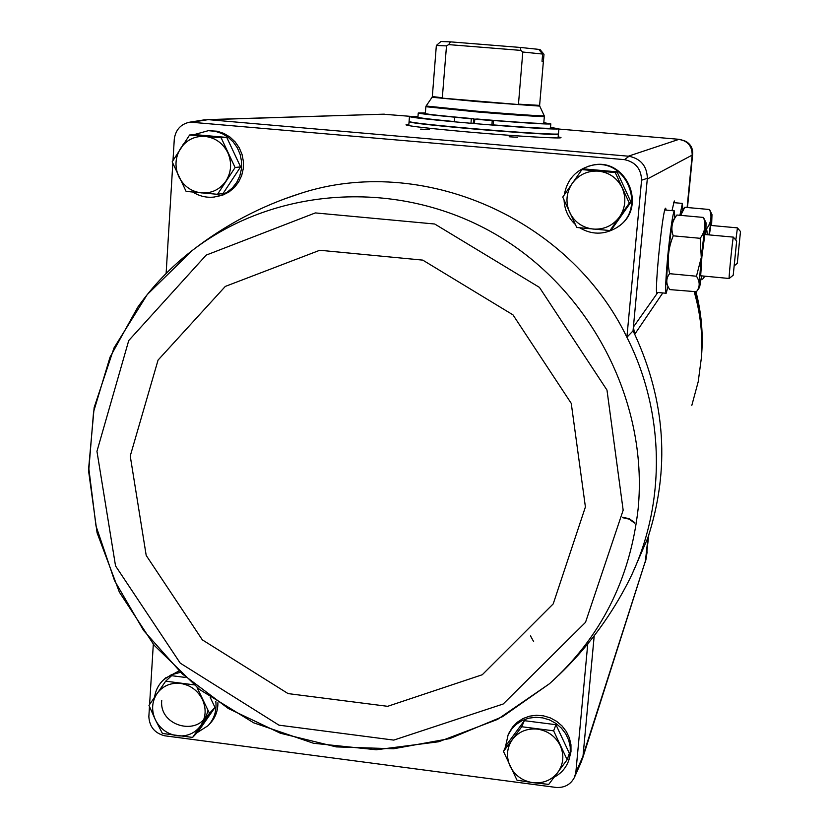 <?xml version="1.0" encoding="UTF-8"?>
<svg xmlns="http://www.w3.org/2000/svg" width="829" height="829" viewBox="0 0 829 829"><rect width="100%" height="100%" fill="white"/><g stroke="black" fill="none" stroke-linecap="round" stroke-linejoin="round"><path stroke-width="1.24" d="M165.23 678.309L178.401 671.272M217.903 702.671C217.975 710.888 215.312 717.904 209.903 723.707L208.576 725.116M508.809 733.354L512.54 727.085L517.286 722.235L523.047 718.536L529.544 716.173L536.477 715.261L543.523 715.852L550.352 717.904L556.622 721.323L562.052 725.966L566.383 731.592L569.388 737.945L570.953 744.722L570.994 751.602L568.891 760.038M149.469 706.609L148.847 716.681C149.489 726.846 154.774 733.219 164.702 735.789L556.321 787.467C564.694 787.851 570.735 784.483 574.456 777.343L575.834 772.493L587.761 643.874M149.603 704.453L153.313 644.237M624.506 159.645C635.522 162.028 641.211 168.878 641.573 180.204L647.356 178.308C646.993 166.152 640.89 158.795 629.056 156.256L624.506 159.645L190.017 122.122C181.043 123.884 175.81 129.448 174.308 138.806L172.992 160.484M172.815 163.354L166.121 273.456M641.573 180.204L626.89 337.248L633.035 330.895L647.356 178.308M575.834 772.493L583.005 756.162L594.217 635.75M683.583 140.443L686.008 141.458C690.567 144.194 692.806 148.236 692.712 153.583L687.479 207.53M558.891 129.044L679.075 139.313C687.79 140.951 692.163 146.215 692.184 155.106L692.712 153.583M647.294 179.043L692.184 155.106L687.117 207.499M645.221 562.601L648.081 537.151M645.895 559.824L648.765 535.099M634.91 522.747L629.221 518.705L622.403 517.213M208.328 130.661L217.229 131.231L223.861 133.407L229.934 137.013L235.135 141.873L239.229 147.759L242.027 154.381L243.394 161.458L243.28 168.629L241.674 175.572L238.659 181.955L234.389 187.489L229.053 191.924L222.908 195.043L216.234 196.701M588.227 166.308L591.429 165.427C625.978 155.935 648.402 207.582 618.102 226.618M558.456 675.459C585.626 649.48 607.958 620.082 625.46 587.274C665.832 512.674 667.034 416.293 626.89 337.248C569.295 217.633 421.412 153.935 300.74 193.333L283.145 199.395M574.57 777.074L581.512 761.395L583.005 756.162M203.665 119.956L208.877 119.697L629.056 156.256M658.019 292.482L656.848 293.849C654.485 289.197 662.982 206.504 665.656 208.203L666.215 210.131M672.008 210.649L674.298 200.939L674.775 202.732M193.095 121.998L208.183 119.645M558.207 136.826L560.984 137.604C562.414 138.909 517.534 136.288 471.628 132.298C430.572 128.65 408.687 126.174 405.982 124.858L408.842 124.547M509.161 136.785L517.628 137.282L509.161 136.785M420.645 129.137L429.381 129.656L420.645 129.137M383.195 114.195L410.676 116.371M662.775 292.948L634.713 334.294L633.035 330.895M631.304 575.937L647.791 538.011C670.112 469.618 665.749 401.713 634.713 334.294L633.397 327.041L656.848 293.849M647.148 551.855L645.843 560.166M583.067 755.488L645.946 559.337L582.466 758.763M692.236 154.598C692.35 148.609 689.852 144.08 684.744 141.003L679.075 139.313L628.32 156.194M383.423 114.184L208.877 119.697M694.246 291.953C700.464 313.393 702.857 335.165 701.448 357.258L698.225 381.661L691.832 405.34M634.755 523.172L629.128 519.12L622.361 517.617M581.917 169.613L584.051 168.929L617.066 171.841L630.962 202.089L611.802 229.239L609.957 230.545L629.315 203.115L615.273 172.556L581.917 169.613L562.746 197.105L576.756 227.478L609.957 230.545M564.321 194.805C567.036 179.551 575.844 169.831 590.745 165.645C626.537 155.842 648.268 210.421 615.75 228.182C603.626 234.928 591.595 234.794 579.668 227.768M575.285 224.41C568.269 217.83 564.539 209.727 564.072 200.1M189.603 135.003L195.53 134.671L226.773 137.427L240.597 166.878L223.156 193.395L217.509 194.307L235.104 167.52L221.136 137.78L189.603 135.003L172.173 161.842L186.11 191.406L217.509 194.307M182.473 145.51L183.551 143.873M193.499 134.785L208.39 130.661L215.312 131.324L221.975 133.521L228.058 137.137L233.281 142.018L237.395 147.925L240.192 154.577L241.571 161.665L241.446 168.867L239.83 175.831L236.804 182.245L232.514 187.8L227.156 192.235L220.991 195.364L214.296 197.022C206.67 197.934 199.551 196.286 192.939 192.09M194.991 684.972L165.686 681.179L171.624 675.687L185.074 677.397M210.203 697.396L215.001 707.458L198.276 731.416L192.597 737.427L209.468 713.261L197.115 687.697M207.944 710.422C202.566 737.302 158.785 727.707 161.738 700.401M154.588 697.096C155.645 690.08 158.743 684.236 163.862 679.562L171.209 674.837L179.738 672.526M215.799 701.261C216.846 710.795 214.255 718.94 208.038 725.696L197.022 732.743M503.493 751.457L506.291 745.157L524.353 720.67L555.958 724.701L569.357 753.323L567.16 759.727L553.627 730.826L521.721 726.743L503.493 751.457L516.995 780.182L532.715 782.649L548.757 784.379L567.16 759.727M505.358 747.271L508.104 734.929L511.628 729.137L516.384 724.266L522.156 720.556L528.674 718.194L535.638 717.282L542.705 717.873L549.554 719.924L555.844 723.365L561.295 728.017L565.637 733.665L568.663 740.038L570.228 746.836L570.259 753.737L568.767 760.4C566.093 767.789 561.264 773.364 554.29 777.125M524.353 720.67L521.721 726.743M555.958 724.701L553.627 730.826M532.715 782.649C522.374 780.928 514.83 775.447 510.094 766.193C506.001 756.67 506.788 747.758 512.436 739.468C518.695 731.603 527.057 728.152 537.513 729.126C547.917 730.815 555.503 736.318 560.269 745.634C564.352 755.229 563.544 764.162 557.813 772.441C551.503 780.276 543.14 783.674 532.715 782.649M215.001 707.458L209.468 713.261M165.686 681.179L148.971 705.406L155.355 719.759L162.411 733.447L192.597 737.427M177.157 735.779C167.323 734.131 160.049 728.795 155.355 719.759C151.261 710.463 151.8 701.748 156.971 693.624C162.722 685.904 170.567 682.505 180.494 683.428C190.39 685.044 197.696 690.391 202.421 699.489C206.514 708.847 205.944 717.582 200.711 725.696C194.908 733.385 187.053 736.743 177.157 735.779M240.597 166.878L235.104 167.52M226.773 137.427L221.136 137.78M201.468 192.908C191.23 191.592 183.675 186.173 178.805 176.67C174.556 166.857 175.137 157.448 180.535 148.464C186.525 139.894 194.691 135.883 205.022 136.412C215.312 137.697 222.908 143.116 227.809 152.691C232.047 162.577 231.446 172.007 225.985 180.981C219.934 189.509 211.758 193.489 201.468 192.908M630.962 202.089L629.315 203.115M617.066 171.841L615.273 172.556M593.222 229.084C582.404 227.695 574.538 222.131 569.627 212.359C565.388 202.276 566.238 192.629 572.186 183.427C578.766 174.65 587.523 170.546 598.465 171.126C609.346 172.473 617.253 178.059 622.196 187.893C626.434 198.048 625.543 207.727 619.522 216.918C612.88 225.654 604.113 229.706 593.222 229.084M542.643 54.051L522.798 52.02L520.861 50.393L520.332 47.45L538.736 49.377L542.643 54.051L542.021 61.263L543.378 61.481L544 54.31L540.114 49.667L538.891 49.564M522.798 52.02L518.436 104.537L442.292 98.133L518.436 104.537M543.99 54.331L539.617 105.376L518.394 104.143M520.332 47.45L450.51 41.864L448.665 44.611L446.499 45.896L442.292 98.133M446.499 45.896L436.344 45.471L432.334 96.558L442.396 97.76M450.51 41.864L440.945 41.502L436.355 45.46M425.36 112.962L418.262 112.982C419.194 113.614 431.857 115.055 456.23 117.324L471.328 118.868L470.976 123.283L474.437 123.573L474.799 119.169L477.307 119.024C511.742 121.956 544.736 124.06 543.751 123.293L544.342 116.464C545.399 117.138 511.089 114.837 476.157 111.853L425.847 106.723L425.318 113.552C427.308 114.34 443.494 116.07 473.867 118.734L473.514 123.117L474.468 123.2M550.508 127.386L558.912 128.847C555.762 129.521 533.43 128.236 491.929 125.013L493.224 124.91C528.778 127.645 547.855 128.723 550.446 128.143L550.808 123.884L543.803 122.702M454.696 117.397L454.344 121.801C425.567 119.107 410.614 117.366 409.464 116.568L417.992 116.495M418.262 112.982L417.93 117.252C418.78 117.905 430.925 119.345 454.354 121.573M471.059 123.283L473.514 123.117M558.912 128.847L558.477 133.821C559.844 135.003 516.591 132.412 472.375 128.578C432.8 125.086 411.702 122.744 409.08 121.542L409.464 116.568M471.328 118.868L473.867 118.734M454.344 121.801L470.976 123.283M474.799 119.169L492.219 120.599L491.929 125.013M492.219 120.599L493.587 120.516L493.224 124.91M493.587 120.516C529.151 123.272 548.228 124.391 550.808 123.884M461.401 117.842L470.084 118.568L461.401 117.842M478.665 119.314L487.359 120.039L478.665 119.314M474.437 123.583L491.856 125.013M448.665 44.611L520.861 50.393M682.795 210.069L682.412 203.416L679.904 215.302M708.94 234.887L711.987 214.618L711.603 225.509M709.344 234.918L710.826 225.457M711.987 214.618L709.551 209.519C712.152 216.193 711.168 222.628 706.588 228.835L707.479 234.742M704.577 276.161L702.691 279.186L701.137 279.031M680.682 215.374L684.775 207.291L709.551 209.519M680.568 215.364L681.49 211.903M737.541 260.648L740.204 234.255L737.541 260.648M737.271 263.321L740.494 231.56L737.271 263.321M735.831 240.078L737.447 227.871L710.08 225.374M674.847 217.872L674.36 210.867C672.733 213.737 670.557 228.503 667.842 255.145C665.708 278.679 665.148 291.383 666.164 293.269L667.987 286.523M701.562 275.87L699.603 287.342C698.961 286.793 699.562 276.865 701.386 257.56C703.614 235.768 705.189 224.213 706.09 222.897L705.728 234.586M700.681 275.777L701.894 256.689L704.837 234.524M706.09 222.897L703.458 217.436C706.225 224.628 705.127 231.581 700.184 238.306L701.282 257.57L696.474 276.233C700.09 281.808 700.08 286.979 696.433 291.735L669.708 289.59L668.019 286.554C665.956 282.047 666.485 277.746 669.604 273.684L696.474 276.233M669.604 273.684C666.972 260.71 668.184 248.089 673.241 235.819C670.723 228.763 671.759 222.079 676.329 215.789L676.879 215.022L703.458 217.436M673.241 235.819L700.184 238.306M668.008 286.565L666.941 284.181C666.34 281.497 666.817 271.591 668.392 254.472C670.35 235.042 671.998 223.561 673.324 220.017L673.355 219.975M733.51 272.295L736.359 243.985L733.51 272.295M733.219 275.155L736.67 241.094L733.219 275.155M729.219 278.42L729.168 278.492C728.463 279.746 732.898 236.203 733.375 237.125L736.67 241.094M695.593 292.077C701.013 312.046 703.065 332.263 701.759 352.75L701.717 353.341M137.749 307.217L110.05 357.133L93.573 411.847L88.879 468.934L95.998 525.969L114.526 580.59L143.635 630.537L182.09 673.77L228.307 708.505L280.399 733.24L336.242 746.898L393.506 748.763L449.764 738.598L502.55 716.67L549.461 683.749C600.652 637.708 630.206 579.357 638.143 508.674C648.61 400.853 589.854 288.005 493.669 233.187C397.474 178.276 275.052 186.722 192.297 250.451L192.297 250.451C171.209 266.7 153.033 285.622 137.749 307.217M623.159 510.198L606.983 390.086L539.43 287.383L434.728 224.017L315.331 212.918L206.183 255.114L128.733 340.553L96.952 451.328L115.542 565.927L180.235 663.138L278.969 725.168L393.775 740.1L503.182 704.008L585.512 622.351L623.159 510.198M585.409 506.954L571.254 403.381L512.985 314.865L422.769 260.119L319.766 250.265L225.322 286.409L158.059 360.097L130.236 456.002L146.205 555.44L202.328 639.853L288.077 693.593L387.651 706.318L482.271 674.744L553.212 603.895L585.409 506.954M539.617 105.376L539.741 106.102L477.836 101.666L432.085 97.252L432.334 96.558M539.741 106.102L544.218 115.728C545.472 116.412 511.192 114.101 476.25 111.127L426.106 106.019L425.847 106.723M558.238 133.946L558.445 134.101C559.813 135.293 516.571 132.702 472.354 128.868C432.779 125.376 411.681 123.024 409.06 121.822L409.143 121.625M533.648 641.625L530.498 635.895M384.283 114.153L207.561 119.614M686.008 141.458L684.744 141.003M190.017 122.122L204.856 119.77M696.07 292.129C701.23 312.346 703.127 332.553 701.759 352.75L701.448 357.258M590.745 165.645L591.429 165.427M208.39 130.661L210.328 130.567M163.862 679.562L165.873 677.718M508.104 734.929L509.037 732.867M549.461 683.749L497.473 719.437L438.676 741.758L376.262 749.758L313.538 743.271L253.684 722.815L199.675 689.573L154.163 645.273L119.376 592.155L97.086 532.829L88.485 470.25L94.154 407.536L114.008 347.911L147.241 294.564L192.297 250.451C225.343 224.804 261.487 205.768 300.74 193.333M432.085 97.252L426.096 106.019M544.218 115.728L544.342 116.464M558.394 133.894L558.114 137.925M409.06 121.822L408.759 125.645M682.412 203.416L673.573 202.618M704.857 276.192L703.137 278.585M681.459 211.934L684.298 207.955M740.494 231.56L737.437 227.871M737.25 263.363L734.463 265.643M674.36 210.867L664.827 210.006M666.133 293.269L656.63 292.357M699.583 287.373L696.629 291.456M673.324 220.017L676.329 215.799M733.188 275.218L729.178 278.482L699.811 275.705M733.375 237.125L703.976 234.42"/></g></svg>
